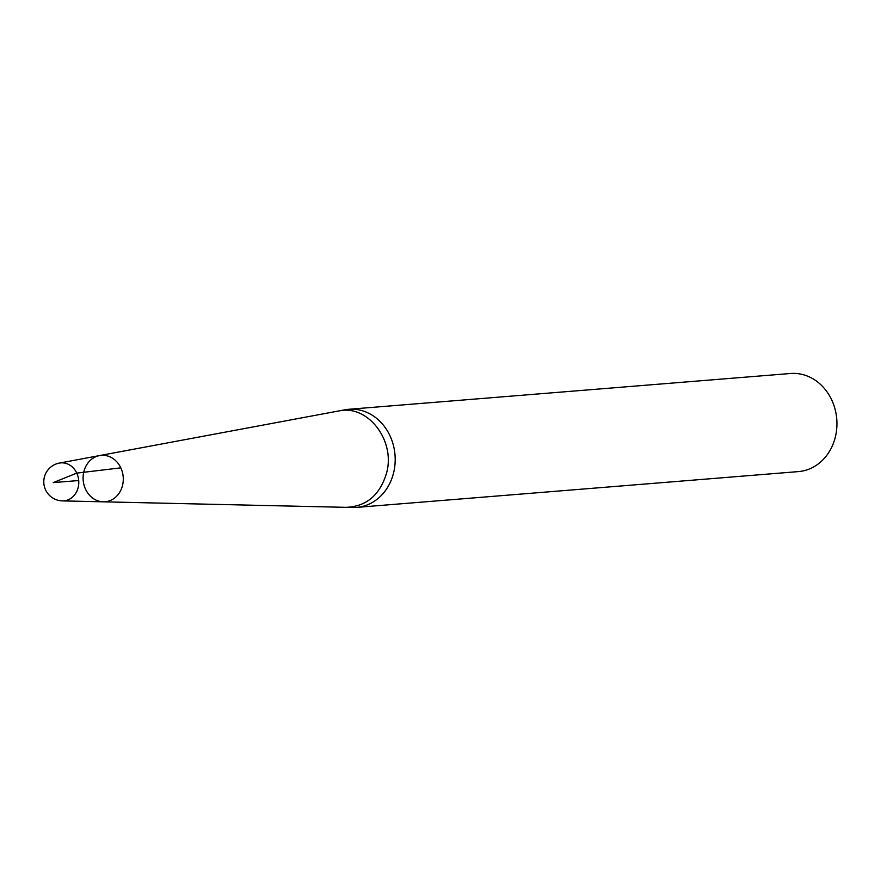 <?xml version="1.0" encoding="UTF-8"?>
<svg xmlns="http://www.w3.org/2000/svg" width="881" height="881" viewBox="0 0 881 881"><rect width="100%" height="100%" fill="white"/><g stroke="black" fill="none" stroke-linecap="round" stroke-linejoin="round"><path stroke-width="1.32" d="M85.567 489.263A23.291 20.087 85.4 0 1 99.531 455.587A23.291 20.087 85.4 0 1 120.818 467.855A23.291 20.087 85.4 0 1 103.275 501.818A23.291 20.087 85.4 0 1 85.567 489.263M344.967 409.797A49.215 42.442 85.4 0 1 348.722 409.291A49.215 42.442 85.4 0 1 395.007 454.915A49.215 42.442 85.4 0 1 356.673 507.39A49.215 42.442 85.4 0 1 352.874 507.5L103.275 501.818A23.291 20.087 -94.6 0 0 123.208 476.94A23.291 20.087 -94.6 0 0 99.531 455.587L344.967 409.797M356.673 507.39L798.428 471.599A49.215 42.442 -94.6 0 0 831.708 399.919A49.215 42.442 -94.6 0 0 790.488 373.5L348.722 409.291M78.717 480.541L53.234 482.601L76.768 473.108L120.818 467.855M338.557 411.031C367.817 403.983 396.021 440.929 386.429 473.538C379.711 495.199 366.353 506.454 346.365 507.313M99.531 455.587L59.357 463.076A19.041 16.42 85.4 0 1 78.717 480.541A19.041 16.42 85.4 0 1 62.419 500.893L103.275 501.818M59.357 463.076A19.074 19.074 0 0 0 62.419 500.893"/></g></svg>
